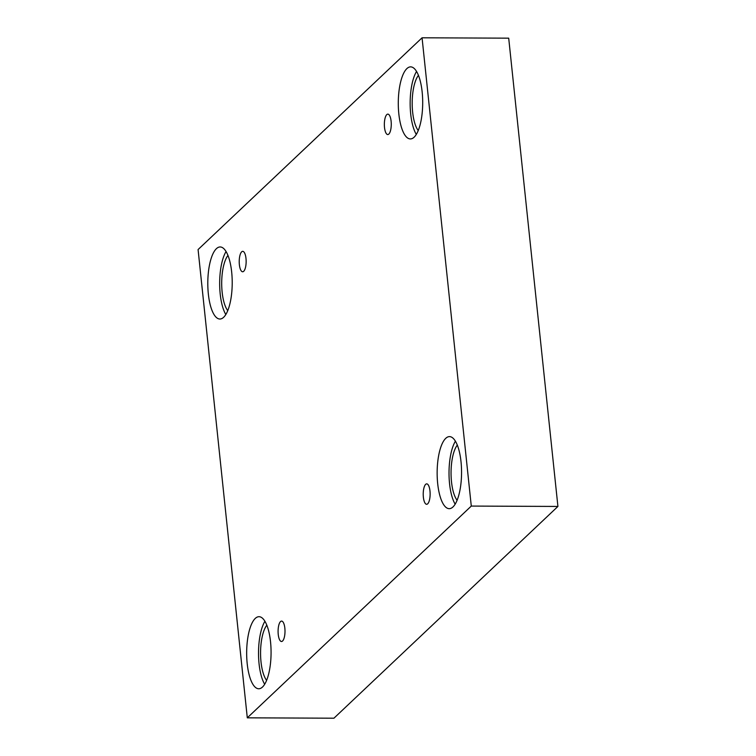 <?xml version="1.0" encoding="UTF-8"?>
<svg xmlns="http://www.w3.org/2000/svg" width="756" height="756" viewBox="0 0 756 756"><rect width="100%" height="100%" fill="white"/><g stroke="black" fill="none" stroke-linecap="round" stroke-linejoin="round"><path stroke-width="1.13" d="M247.297 717.831L333.935 718.2L557.919 506.444L508.703 38.169L422.065 37.8L198.081 249.556L247.297 717.831L471.281 506.076L557.919 506.444M386.788 114.619A10.206 3.459 90.2 0 1 387.856 114.128A10.206 3.459 90.2 0 1 391.268 124.353A10.206 3.459 90.2 0 1 387.771 134.549A10.206 3.459 90.2 0 1 384.388 125.912A10.206 3.459 90.2 0 1 386.788 114.619M471.281 506.076L422.065 37.8M241.665 251.833A10.206 3.459 90.2 0 1 242.723 251.342A10.206 3.459 90.2 0 1 246.144 261.567A10.206 3.459 90.2 0 1 242.638 271.763A10.206 3.459 90.2 0 1 239.255 263.126A10.206 3.459 90.2 0 1 241.665 251.833M280.523 621.574A10.206 3.459 90.2 0 1 281.591 621.082A10.206 3.459 90.2 0 1 285.003 631.307A10.206 3.459 90.2 0 1 281.497 641.504A10.206 3.459 90.2 0 1 278.123 632.866A10.206 3.459 90.2 0 1 280.523 621.574M425.656 484.36A10.206 3.459 90.2 0 1 426.715 483.868A10.206 3.459 90.2 0 1 430.136 494.093A10.206 3.459 90.2 0 1 426.63 504.29A10.206 3.459 90.2 0 1 423.256 495.652A10.206 3.459 90.2 0 1 425.656 484.36M216.396 248.686A36.033 12.209 90.2 0 1 220.157 246.957A36.033 12.209 90.2 0 1 232.215 283.046A36.033 12.209 90.2 0 1 219.854 319.023A36.033 12.209 90.2 0 1 207.928 288.546A36.033 12.209 90.2 0 1 216.396 248.686M406.889 68.598A36.033 12.209 90.2 0 1 410.64 66.868A36.033 12.209 90.2 0 1 422.698 102.958A36.033 12.209 90.2 0 1 410.338 138.934A36.033 12.209 90.2 0 1 398.412 108.458A36.033 12.209 90.2 0 1 406.889 68.598M445.747 438.338A36.033 12.209 90.2 0 1 449.508 436.609A36.033 12.209 90.2 0 1 461.557 472.689A36.033 12.209 90.2 0 1 449.196 508.675A36.033 12.209 90.2 0 1 437.27 478.198A36.033 12.209 90.2 0 1 445.747 438.338M255.263 618.427A36.033 12.209 90.2 0 1 259.015 616.698A36.033 12.209 90.2 0 1 271.073 652.778A36.033 12.209 90.2 0 1 258.713 688.763A36.033 12.209 90.2 0 1 246.787 658.287A36.033 12.209 90.2 0 1 255.263 618.427M266.603 680.353A30.032 10.168 90.2 0 1 260.565 652.74A30.032 10.168 90.2 0 1 266.84 625.174M264.931 621.262A36.033 12.209 -89.8 0 0 258.524 652.73A36.033 12.209 -89.8 0 0 264.666 684.246M457.087 500.264A30.032 10.168 90.2 0 1 451.048 472.651A30.032 10.168 90.2 0 1 457.323 445.086M455.424 441.173A36.033 12.209 -89.8 0 0 449.017 472.642A36.033 12.209 -89.8 0 0 455.15 504.157M418.229 130.523A30.032 10.168 90.2 0 1 412.181 102.91A30.032 10.168 90.2 0 1 418.455 75.345M416.556 71.433A36.033 12.209 -89.8 0 0 410.149 102.901A36.033 12.209 -89.8 0 0 416.291 134.417M227.736 310.612A30.032 10.168 90.2 0 1 221.697 282.999A30.032 10.168 90.2 0 1 227.972 255.434M226.072 251.521A36.033 12.209 -89.8 0 0 219.665 282.99A36.033 12.209 -89.8 0 0 225.808 314.505"/></g></svg>
